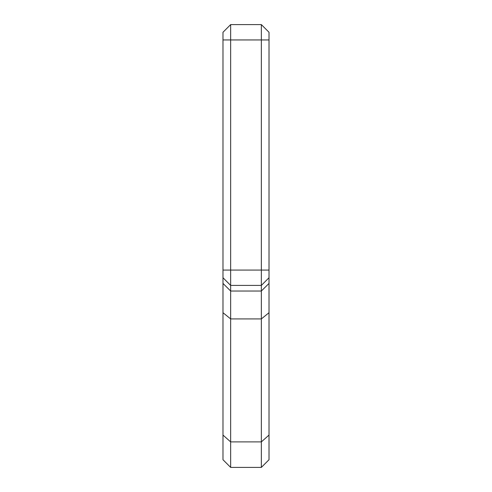 <?xml version="1.0" encoding="UTF-8"?>
<svg xmlns="http://www.w3.org/2000/svg" width="492" height="492" viewBox="0 0 492 492"><rect width="100%" height="100%" fill="white"/><g stroke="black" fill="none" stroke-linecap="round" stroke-linejoin="round"><path stroke-width="0.74" d="M261.344 467.4L269.013 459.731L269.013 277.746L261.344 285.415L230.656 285.415L222.987 277.746L222.987 32.269L230.656 24.6L261.344 24.6L261.344 467.4L230.656 467.4L230.656 24.6M222.987 277.746L222.987 459.731L230.656 467.4M269.013 277.746L269.013 32.269L261.344 24.6M222.987 39.944L269.013 39.944M222.987 270.077L269.013 270.077M222.987 283.429L230.656 291.024L261.344 291.024L269.013 283.429M222.987 312.715L230.656 318.921L261.344 318.921L269.013 312.715M222.987 435.076L230.656 441.896L261.344 441.896L269.013 435.076"/></g></svg>

